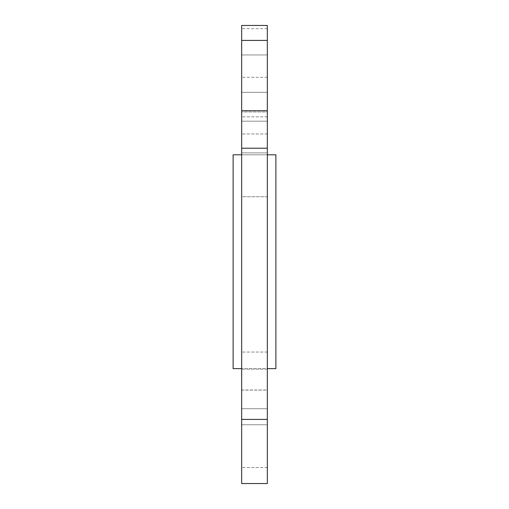 <?xml version="1.0" encoding="UTF-8"?>
<svg xmlns="http://www.w3.org/2000/svg" width="509" height="509" viewBox="0 0 509 509"><rect width="100%" height="100%" fill="white"/><g stroke="black" fill="none" stroke-linecap="round" stroke-linejoin="round"><path stroke-width="0.38" stroke-dasharray="2.54 1.91" d="M241.673 125.411L241.673 116.854L241.673 125.411M267.327 125.411L267.327 116.854L267.327 125.411M241.673 360.607L241.673 369.159L241.673 360.607M267.327 360.607L267.327 369.159L267.327 360.607M241.673 34.536L241.673 28.657L241.673 34.536M267.327 34.536L267.327 28.657L267.327 34.536M267.327 110.727L241.673 110.727L241.673 40.415L267.327 40.415L241.673 40.415L241.673 25.45L267.327 25.45L267.327 483.55L267.327 154.806L241.673 154.806L241.673 408.714L241.673 154.806L267.327 154.806L241.673 154.806M241.673 110.727L241.673 483.55L267.327 483.55L267.327 154.806M267.327 368.624L267.327 54.947L241.673 54.947L241.673 111.955L241.673 54.947L267.327 54.947L267.327 111.955L241.673 111.955L241.673 121.18L241.673 111.955L267.327 111.955L267.327 121.18L241.673 121.18L241.673 152.872L241.673 121.18L267.327 121.18L267.327 152.872L241.673 152.872L241.673 196.741L241.673 152.872L267.327 152.872L267.327 196.741L241.673 196.741L241.673 390.009L241.673 196.741L267.327 196.741L267.327 390.009L241.673 390.009L241.673 424.748L241.673 390.009L267.327 390.009L267.327 424.748L241.673 424.748L241.673 368.624L241.673 424.748L267.327 424.748L241.673 424.748L267.327 424.748L241.673 424.748L267.327 424.748L241.673 424.748L267.327 424.748L267.327 368.624L241.673 368.624M267.327 390.085L267.327 408.714L241.673 408.714L241.673 467.516L241.673 390.085L241.673 408.714L267.327 408.714L241.673 408.714L267.327 408.714L241.673 408.714L267.327 408.714L241.673 408.714L267.327 408.714L241.673 408.714L267.327 408.714L267.327 390.085L241.673 390.085L241.673 92.345L241.673 390.085L267.327 390.085L267.327 92.345L267.327 390.085M267.327 77.298L267.327 92.345L241.673 92.345L241.673 77.298L241.673 92.345L267.327 92.345L267.327 77.298L241.673 77.298L267.327 77.298M241.673 483.55L241.673 467.516L241.673 483.55L267.327 483.55L241.673 483.55M267.327 467.516L241.673 467.516L267.327 467.516M267.327 148.221L241.673 148.221M267.327 419.403L241.673 419.403M233.116 368.624L233.116 154.806L275.884 154.806L275.884 368.624L233.116 368.624M267.327 133.962L241.673 133.962L267.327 133.962M267.327 369.159L241.673 369.159L267.327 369.159M267.327 116.854L241.673 116.854L267.327 116.854M267.327 352.056L241.673 352.056L267.327 352.056M267.327 28.657L241.673 28.657"/><path stroke-width="0.76" d="M267.327 25.45L267.327 483.55L241.673 483.55L241.673 25.45L267.327 25.45M267.327 40.415L241.673 40.415M267.327 110.727L241.673 110.727M267.327 148.221L241.673 148.221M267.327 419.403L241.673 419.403M267.327 368.624L275.884 368.624L275.884 154.806L267.327 154.806M241.673 154.806L233.116 154.806L233.116 368.624L241.673 368.624"/></g></svg>
